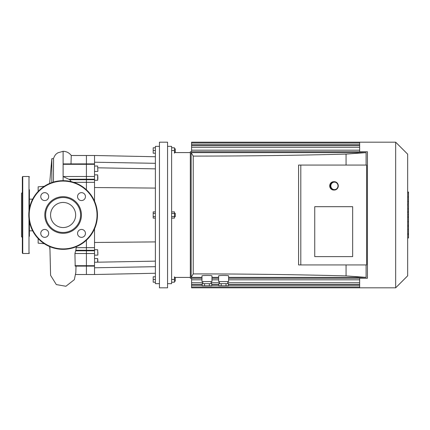 <?xml version="1.0" encoding="UTF-8"?>
<svg xmlns="http://www.w3.org/2000/svg" width="430" height="430" viewBox="0 0 430 430"><rect width="100%" height="100%" fill="white"/><g stroke="black" fill="none" stroke-linecap="round" stroke-linejoin="round"><path stroke-width="0.64" d="M29.407 236.333L29.407 221.514M22.333 232.377L22.333 197.623M22.333 192.527L21.5 193.36L21.5 236.64L22.333 237.473M22.333 253.076L22.333 176.924L22.747 176.51L22.747 253.49L22.333 253.076M29.407 253.076L28.993 253.49L22.747 253.49M29.407 208.486L29.407 189.716M29.407 197.623L29.407 199.165L32.653 199.165M32.653 230.835L29.407 230.835L29.407 232.377M94.53 228.841L94.53 266.116L86.414 266.116L86.414 265.692L86.414 274.507L86.414 266.116L75.196 266.116L74.927 253.523L75.658 250.792A13.158 9.304 0 0 0 75.873 250.287L76.234 246.723M94.53 247.675L86.414 247.675L86.414 240.209L86.414 250.287L86.414 247.675L76.228 247.675M86.414 189.791L86.414 155.493L86.414 189.791M94.53 250.792L86.414 250.792L86.414 250.287L86.414 253.523L86.414 250.792L75.658 250.792M94.53 265.692L86.414 265.692L86.414 253.523L86.414 265.692L75.024 265.692M75.825 272.765L76.013 266.116M155.391 156.74L94.53 155.493L94.53 163.884L63.113 163.916L63.113 176.52L94.53 176.477L94.53 201.159M71.009 163.884L71.251 155.493L94.53 155.493M71.203 181.637L69.751 179.713L63.113 176.52L63.113 180.67M51.82 182.578L51.82 158.67L49.654 183.416M51.82 158.67L53.444 158.67L53.556 159.799L53.406 182.067M38.146 191.436L38.146 186.835L44.274 186.298M44.274 243.702L38.146 243.165L38.146 238.564M44.72 237.344A3.951 3.951 0 0 0 48.144 231.415A3.951 3.951 0 0 0 41.301 231.415A3.951 3.951 0 0 0 44.72 237.344M40.769 196.612A3.951 3.951 0 0 0 46.698 200.031A3.951 3.951 0 0 0 46.698 193.188A3.951 3.951 0 0 0 40.769 196.612M81.501 192.656A3.951 3.951 0 0 0 78.077 198.585A3.951 3.951 0 0 0 84.925 198.585A3.951 3.951 0 0 0 81.501 192.656M85.457 233.388A3.951 3.951 0 0 0 79.528 229.969A3.951 3.951 0 0 0 79.528 236.812A3.951 3.951 0 0 0 85.457 233.388M63.113 233.307A18.307 18.307 0 0 0 78.969 205.846A18.307 18.307 0 0 0 47.257 205.846A18.307 18.307 0 0 0 63.113 233.307M63.113 232.479A17.48 17.48 0 0 0 78.249 206.26A17.48 17.48 0 0 0 47.977 206.26A17.48 17.48 0 0 0 63.113 232.479M63.113 249.33A34.33 34.33 0 0 0 92.842 197.832A34.33 34.33 0 0 0 33.384 197.832A34.33 34.33 0 0 0 63.113 249.33M63.113 227.545A12.545 12.545 0 0 0 73.976 208.727A12.545 12.545 0 0 0 52.245 208.727A12.545 12.545 0 0 0 63.113 227.545M155.391 282.204L153.182 282.204L153.182 276.796L155.391 276.796M155.391 279.5L153.182 279.5M174.446 281.166L175.279 281.166L175.279 277.834L174.446 277.834M171.618 282.204L174.446 282.204L174.446 276.796M171.618 279.5L174.446 279.5M155.391 213.436L153.182 213.436L153.182 218.123L155.391 218.123M155.391 216.564L153.182 216.564M155.391 211.877L153.182 211.877L153.182 213.436M174.446 216.666L175.279 216.666L175.279 213.334L174.446 213.334M171.618 213.436L174.446 213.436L174.446 211.877L171.618 211.877M171.618 218.123L174.446 218.123L174.446 213.436M171.618 216.564L174.446 216.564M174.446 152.166L175.279 152.166L175.279 148.834L174.446 148.834M174.446 153.204L174.446 147.796L171.618 147.796M171.618 150.5L174.446 150.5M155.391 147.796L153.182 147.796L153.182 153.204L155.391 153.204M155.391 150.5L153.182 150.5M97.857 178.59L97.857 178.961M97.857 259.865L97.857 260.241M97.857 261.633L97.653 258.554L97.653 262.187M97.857 171.237L97.653 166.034L97.857 171.237M94.53 171.446L97.653 171.446M97.857 177.569L97.653 174.865L97.653 180.272L97.857 177.569M94.53 258.554L97.653 258.554M97.857 253.453L97.857 252.061M155.391 168.861L97.857 167.813M94.53 162.218L155.391 163.325M155.391 261.139L94.53 262.246M155.391 266.675L94.53 267.782L94.53 274.507L155.391 273.26M94.53 163.884L94.53 176.477M94.53 266.116L94.53 267.782M155.391 188.098L94.53 187.523M94.53 242.477L155.391 241.902M159.449 142.179L159.449 287.82L167.56 287.82L167.56 142.179L159.449 142.179M167.56 146.34L171.618 146.34L171.618 283.66L167.56 283.66M159.449 146.34L155.391 146.34L155.391 283.66L159.449 283.66M191.57 151.747L191.57 143.023L359.647 143.023L359.647 151.747M359.647 143.04L359.647 142.179L191.57 142.179L191.57 143.023M191.57 278.253L191.57 287.82L395.664 287.82L395.664 142.179L359.647 142.179M359.647 278.253L359.647 287.82M174.446 152.58L190.323 152.58M395.664 142.179L407.667 154.182L407.667 275.818L395.664 287.82M407.667 212.635L408.5 212.635L408.5 237.973L407.667 237.973M408.5 234.361L407.667 234.361M408.5 233.78L407.667 233.78M408.5 229.238L407.667 229.238M408.5 226.502L407.667 226.502M408.5 225.304L407.667 225.304M408.5 221.794L407.667 221.794M408.5 192.344L408.5 203.696M408.5 192.871L407.667 192.871M407.667 205.379L408.5 205.379L408.5 211.92L407.667 211.92M408.5 208.883L407.667 208.883M408.5 216.887L407.667 216.887M218.623 275.877C218.381 275.313 228.851 275.313 228.609 275.877L228.609 281.58L218.623 281.58L218.623 275.877M226.019 285.74L228.421 285.74L228.421 283.66L218.811 283.66L218.811 285.74L226.019 285.74L226.019 283.66M221.213 285.74L221.213 283.66M227.776 281.58L227.776 283.66M201.976 275.877C201.734 275.313 212.205 275.313 211.963 275.877L211.963 281.58L201.976 281.58L201.976 275.877M209.372 285.74L211.775 285.74L211.775 283.66L202.165 283.66L202.165 285.74L209.372 285.74L209.372 283.66M204.567 285.74L204.567 283.66M211.13 281.58L211.13 283.66M314.744 256.613L314.744 206.679L352.659 206.679L352.659 256.613L314.744 256.613L314.744 206.679L352.659 206.679L352.659 256.613L314.744 256.613M300.806 264.934L366.596 264.934L366.596 165.066L298.581 165.066L298.581 264.934L300.806 264.934L300.806 165.066M346.064 165.066L346.064 154.09C296.259 155.418 245.32 156.09 193.237 156.095L191.156 152.618L191.156 277.382L201.976 277.382M191.156 277.382L193.237 273.905L193.237 156.095M193.237 273.905C245.32 273.91 296.259 274.582 346.064 275.91L346.064 264.934M366.102 165.066L366.102 152.618L346.064 154.09M201.976 278.253L190.323 278.253L190.323 151.747L367.43 151.747L367.43 278.253L228.609 278.253M218.623 278.253L211.963 278.253M228.609 277.382L366.102 277.382L366.102 264.934M211.963 277.382L218.623 277.382M366.102 152.618L191.156 152.618M346.064 275.91L366.102 277.382M338.286 185.873A4.16 3.983 90 0 0 334.303 181.707A4.16 3.983 90 0 0 330.321 185.873A4.16 3.983 90 0 0 334.303 190.033A4.16 3.983 90 0 0 338.286 185.873M338.007 185.873A3.746 3.585 -90 0 1 332.632 189.114A3.746 3.585 -90 0 1 332.632 182.626A3.746 3.585 -90 0 1 338.007 185.873M334.303 190.033L333.702 190.033A4.16 3.983 -90 0 1 329.719 185.873A4.16 3.983 -90 0 1 333.702 181.707L334.303 181.707M28.993 253.49L28.993 218.773M28.993 211.227L28.993 176.51L22.747 176.51M73.648 182.325L94.53 182.325M75.873 250.287L94.53 250.287M74.927 253.523L94.53 253.523M63.113 164.308L94.53 164.308M69.751 179.713L94.53 179.713M68.848 179.208L94.53 179.208M63.113 163.916L63.113 151.317C66.516 151.408 69.235 152.806 71.278 155.515M63.113 248.916A33.916 33.916 0 0 0 92.482 198.042A33.916 33.916 0 0 0 33.744 198.042A33.916 33.916 0 0 0 63.113 248.916M94.53 249.728L97.653 249.728L97.857 254.931M359.647 285.316L228.421 285.316M218.811 285.316L211.775 285.316M202.165 285.316L191.57 285.316M359.647 282.72L227.776 282.72M219.45 282.72L211.13 282.72M202.809 282.72L191.57 282.72M359.647 144.684L191.57 144.684M359.647 147.28L191.57 147.28M408.5 217.155L407.667 217.155M408.5 201.579L407.667 201.579M408.5 204.223L407.667 204.223M408.5 196.902L407.667 196.902M408.5 211.829L407.667 211.829M408.5 214.763L407.667 214.763M28.993 176.51L29.407 176.924M75.718 274.507L94.53 274.507M49.654 246.583L49.928 249.696M75.841 272.426L74.331 279.667L65.903 286.262L56.319 284.579L50.6 275.367L49.885 246.68M53.417 158.724C55.153 154.16 56.443 153.908 57.873 152.795L63.113 151.317M94.53 166.034L97.653 166.034M94.53 180.272L97.653 180.272M94.53 174.865L97.653 174.865M94.53 255.135L97.653 255.135M359.647 286.977L191.57 286.977M359.647 279.828L228.609 279.828M218.623 279.828L211.963 279.828M201.976 279.828L191.57 279.828M359.647 284.386L228.421 284.386M218.811 284.386L211.775 284.386M202.165 284.386L191.57 284.386M191.57 150.172L359.647 150.172M191.57 145.614L359.647 145.614M174.446 277.42L190.323 277.42M408.5 192.027L407.667 192.027M408.5 204.546L407.667 204.546M219.45 281.58L219.45 283.66M202.809 281.58L202.809 283.66"/></g></svg>
